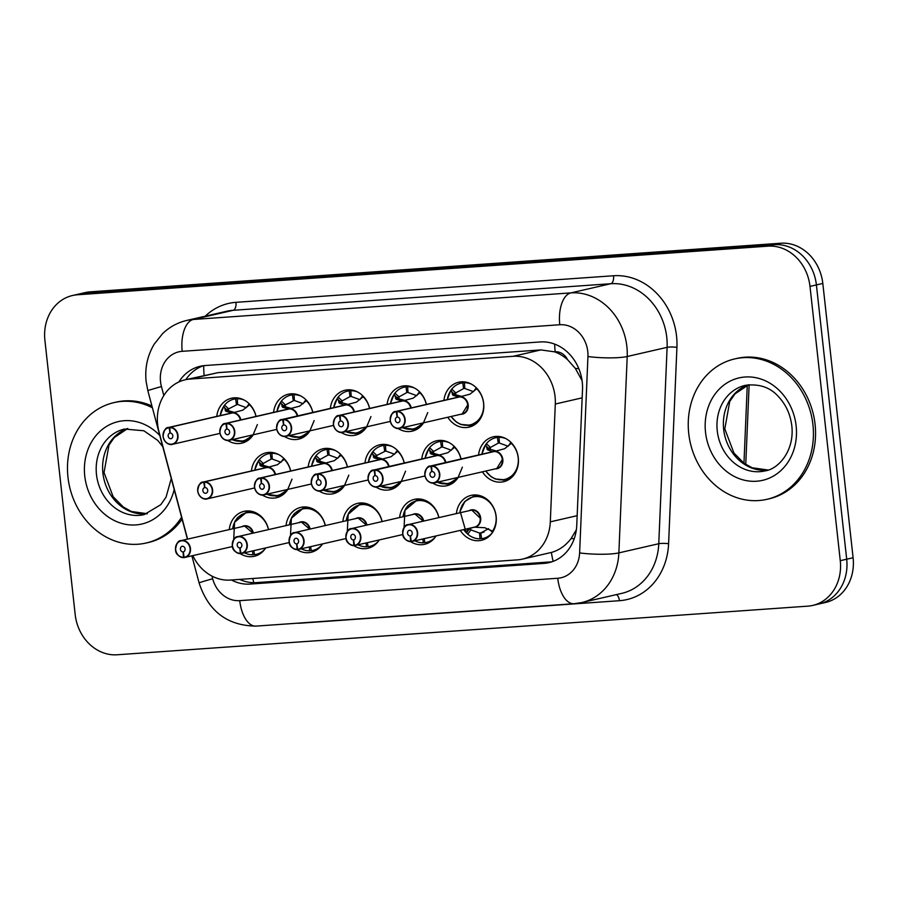 <?xml version="1.0" encoding="UTF-8"?>
<svg xmlns="http://www.w3.org/2000/svg" width="898" height="898" viewBox="0 0 898 898"><rect width="100%" height="100%" fill="white"/><g stroke="black" fill="none" stroke-linecap="round" stroke-linejoin="round"><path stroke-width="1.35" d="M436.046 535.96A23.045 19.857 77.1 0 1 424.664 544.3A23.045 19.857 77.1 0 1 410.577 541.629M379.259 539.956A23.045 19.857 77.1 0 1 367.877 548.296A23.045 19.857 77.1 0 1 353.79 545.625M322.472 543.952A23.045 19.857 77.1 0 1 311.09 552.292A23.045 19.857 77.1 0 1 297.002 549.621M265.685 547.948A23.045 19.857 77.1 0 1 254.302 556.289A23.045 19.857 77.1 0 1 240.215 553.617M456.409 513.544A23.045 19.857 77.1 0 1 471.124 495.37A23.045 19.857 77.1 0 1 496.156 516.44A23.045 19.857 77.1 0 1 481.451 540.304A23.045 19.857 77.1 0 1 460.281 530.381M458.193 477.388A23.045 19.857 77.1 0 1 446.811 485.728A23.045 19.857 77.1 0 1 432.724 483.057M401.406 481.384A23.045 19.857 77.1 0 1 390.024 489.724A23.045 19.857 77.1 0 1 375.936 487.053M344.619 485.38A23.045 19.857 77.1 0 1 333.237 493.72A23.045 19.857 77.1 0 1 319.149 491.049M287.831 489.376A23.045 19.857 77.1 0 1 276.449 497.728A23.045 19.857 77.1 0 1 262.362 495.045M478.555 454.972A23.045 19.857 77.1 0 1 493.271 436.81A23.045 19.857 77.1 0 1 518.303 457.868A23.045 19.857 77.1 0 1 503.598 481.732A23.045 19.857 77.1 0 1 482.428 471.82M423.553 422.812A23.045 19.857 77.1 0 1 412.171 431.152A23.045 19.857 77.1 0 1 398.083 428.481M366.766 426.808A23.045 19.857 77.1 0 1 355.384 435.16A23.045 19.857 77.1 0 1 341.296 432.477M309.978 430.816A23.045 19.857 77.1 0 1 298.596 439.156A23.045 19.857 77.1 0 1 284.509 436.484M253.191 434.812A23.045 19.857 77.1 0 1 241.82 443.152A23.045 19.857 77.1 0 1 227.722 440.48M443.915 400.396A23.045 19.857 77.1 0 1 458.631 382.234A23.045 19.857 77.1 0 1 483.663 403.292A23.045 19.857 77.1 0 1 468.958 427.156A23.045 19.857 77.1 0 1 447.788 417.244M192.834 555.638A43.216 37.233 -102.9 0 0 230.371 580.063L517.517 559.858A43.216 37.233 -102.9 0 0 522.468 559.117A43.216 37.233 -102.9 0 0 550.306 521.85L555.301 404.021A43.216 37.233 -102.9 0 0 555.054 396.546A43.216 37.233 -102.9 0 0 513.061 356.315L190.174 379.046A43.216 37.233 -102.9 0 0 185.224 379.775A43.216 37.233 -102.9 0 0 159.025 431.927L187.603 539.103M582.061 380.617L575.326 368.393L567.592 359.705A14.402 12.415 -102.9 0 0 555.189 351.791A43.216 21.732 -94 0 1 554.695 344.136M555.189 351.791L554.537 351.836A43.216 37.233 77.1 0 1 567.592 359.705M522.468 559.117L551.417 552.438C559.151 550.272 565.729 545.614 571.139 538.486L576.37 529.719M554.537 351.836L540.899 349.917L218.012 372.648L185.224 379.775M399.621 517.54A23.045 19.857 77.1 0 1 414.337 499.378A23.045 19.857 77.1 0 1 438.898 517.562M342.834 521.536A23.045 19.857 77.1 0 1 357.55 503.374A23.045 19.857 77.1 0 1 382.11 521.558M286.047 525.532A23.045 19.857 77.1 0 1 300.763 507.37A23.045 19.857 77.1 0 1 325.323 525.554M229.259 529.528A23.045 19.857 77.1 0 1 243.975 511.366A23.045 19.857 77.1 0 1 268.536 529.562M421.768 458.968A23.045 19.857 77.1 0 1 436.484 440.806A23.045 19.857 77.1 0 1 461.044 458.99M364.981 462.964A23.045 19.857 77.1 0 1 379.697 444.802A23.045 19.857 77.1 0 1 404.257 462.986M308.194 466.96A23.045 19.857 77.1 0 1 322.91 448.798A23.045 19.857 77.1 0 1 347.47 466.994M251.418 470.956A23.045 19.857 77.1 0 1 266.122 452.794A23.045 19.857 77.1 0 1 290.683 470.99M387.128 404.392A23.045 19.857 77.1 0 1 401.844 386.23A23.045 19.857 77.1 0 1 426.404 404.426M330.341 408.388A23.045 19.857 77.1 0 1 345.056 390.226A23.045 19.857 77.1 0 1 369.617 408.422M273.564 412.384A23.045 19.857 77.1 0 1 288.28 394.222A23.045 19.857 77.1 0 1 312.83 412.418M216.777 416.391A23.045 19.857 77.1 0 1 231.493 398.218A23.045 19.857 77.1 0 1 256.042 416.414M72.48 295.521L78.889 294.05A43.216 37.233 77.1 0 1 83.84 293.309L774.413 244.694A43.216 37.233 77.1 0 1 816.405 284.924L846.691 559.207A43.216 37.233 77.1 0 1 819.111 603.95A43.216 37.233 77.1 0 0 846.691 559.207L816.405 284.924A43.216 37.233 77.1 0 0 774.413 244.694L83.84 293.309A43.216 37.233 77.1 0 0 78.889 294.05L85.31 292.568A43.216 37.233 77.1 0 1 90.26 291.839L780.822 243.223A43.216 37.233 77.1 0 1 822.815 283.454L853.1 557.737A43.216 37.233 77.1 0 1 825.52 602.479L812.69 605.432A43.216 37.233 77.1 0 1 807.74 606.161L117.178 654.777A43.216 37.233 77.1 0 1 75.185 614.546L44.9 340.263A43.216 37.233 77.1 0 1 72.48 295.521A43.216 37.233 77.1 0 1 77.43 294.78L768.003 246.164A43.216 37.233 77.1 0 1 809.996 286.406L840.27 560.689A43.216 37.233 77.1 0 1 812.69 605.432M231.415 579.996A43.216 37.233 -102.9 0 0 250.059 584.082L543.964 563.394A43.216 37.233 -102.9 0 0 548.914 562.653A43.216 37.233 -102.9 0 0 576.752 525.397L582.51 389.665A43.216 37.233 -102.9 0 0 582.263 382.178A43.216 37.233 -102.9 0 0 540.27 341.947L205.182 365.531A43.216 37.233 -102.9 0 0 200.232 366.272A43.216 37.233 -102.9 0 0 178.87 381.953M185.83 379.641A43.216 37.233 77.1 0 1 203.476 365.699M552.09 561.755A43.216 37.233 77.1 0 1 550.384 561.924L256.469 582.611A43.216 37.233 77.1 0 1 239.643 579.412M476.849 388.643L469.991 394.155L459.675 396.916M396.4 411.351L396.299 411.677A8.351 7.195 -102.9 0 0 390.327 420.432A8.351 7.195 -102.9 0 0 398.443 428.211A8.351 7.195 -102.9 0 0 404.729 419.422A8.351 7.195 -102.9 0 0 396.927 411.632L397.051 411.306A8.643 7.442 77.1 0 1 405.121 419.366A8.643 7.442 77.1 0 1 399.61 428.324A8.643 7.442 77.1 0 1 390.215 420.421A8.643 7.442 77.1 0 1 395.737 411.475A8.643 7.442 77.1 0 1 396.4 411.351L458.968 396.983L453.052 395.344L450.998 389.99L447.204 399.644M458.272 397.242L458.968 396.983A8.643 7.442 -102.9 0 0 458.294 397.096L395.737 411.475C392.942 411.239 391.09 414.225 390.181 420.432C392.258 429.143 398.779 428.997 399.61 428.324L462.167 413.944L467.678 404.987A8.643 7.442 77.1 0 1 462.167 413.944A8.643 7.442 -102.9 0 0 467.69 404.987A8.643 7.442 -102.9 0 0 459.608 396.927L397.051 411.306M396.927 411.632L397.32 417.065A2.885 2.481 77.1 0 1 398.173 422.734A2.885 2.481 77.1 0 1 397.107 417.076L397.32 417.031M470.384 425.349A21.608 18.622 -102.9 0 0 470.776 425.259A21.608 18.622 -102.9 0 0 479.588 419.927M471.36 384.097A21.608 18.622 -102.9 0 0 464.378 382.739L466.489 382.256M451.503 389.418A21.608 18.622 -102.9 0 1 461.089 383.143A21.608 18.622 -102.9 0 1 462.762 382.851L463.615 388.587L464.782 388.273M459.024 396.961L461.505 396.388L455.623 394.75A2.885 2.481 77.1 0 1 454.242 394.076L450.919 390.956M473.572 391.629A1.437 0.584 36.2 0 0 473.504 391.573A1.437 1.246 -102.9 0 1 473.448 391.64L464.805 388.497L464.378 382.739M479.611 419.894L470.765 425.259L468.296 425.63M463.615 388.587L455.78 392.886L455.656 394.75M462.762 382.851L465.905 382.133M447.316 399.61A21.069 18.151 77.1 0 1 450.818 390.619L451.761 389.126L455.701 392.83A1.437 1.246 -102.9 0 0 455.78 392.886M397.107 417.076L396.299 411.677M511.49 443.208L504.631 448.719L494.282 451.503M492.912 451.806L487.693 449.909L485.638 444.566L481.844 454.208M431.04 465.927L430.939 466.242A8.351 7.195 -102.9 0 0 424.956 475.008A8.351 7.195 -102.9 0 0 433.083 482.787A8.351 7.195 -102.9 0 0 439.369 473.998A8.351 7.195 -102.9 0 0 431.568 466.197L494.248 451.503A8.643 7.442 -102.9 0 1 502.319 459.563A8.643 7.442 77.1 0 1 496.807 468.509A8.643 7.442 -102.9 0 0 502.319 459.563L496.807 468.509L434.239 482.888A8.643 7.442 77.1 0 1 424.855 475.008A8.643 7.442 77.1 0 1 430.366 466.04A8.643 7.442 77.1 0 1 431.04 465.927L493.597 451.548A8.643 7.442 -102.9 0 0 492.935 451.66L430.366 466.04C427.583 465.804 425.731 468.79 424.821 475.008C426.898 483.719 433.42 483.573 434.239 482.888A8.643 7.442 77.1 0 0 439.762 473.942A8.643 7.442 77.1 0 0 431.691 465.882M431.747 471.652L431.96 471.607A2.885 2.481 77.1 0 1 432.814 477.309A2.885 2.481 77.1 0 1 431.747 471.652L430.939 466.242M505.024 479.925A21.608 18.622 -102.9 0 0 505.417 479.835A21.608 18.622 -102.9 0 0 514.228 474.492M506.001 438.673A21.608 18.622 -102.9 0 0 499.019 437.315L501.129 436.832M498.255 443.118L499.423 442.849M493.664 451.537L496.134 450.998M508.201 446.205A1.437 0.584 36.2 0 0 508.145 446.149A1.437 1.246 -102.9 0 1 508.088 446.216L499.434 443.073L499.019 437.315M514.251 474.47L505.406 479.835L502.936 480.206M498.244 443.163L490.42 447.462L490.297 449.326L496.145 450.964M498.244 443.118L497.391 437.427A21.608 18.622 -102.9 0 0 495.73 437.719A21.608 18.622 -102.9 0 0 486.144 443.994M497.391 437.427L500.545 436.697M481.957 454.186A21.069 18.151 77.1 0 1 485.459 445.184L486.402 443.702L490.342 447.395A1.437 1.246 -102.9 0 0 490.42 447.462M431.568 466.197L431.96 471.641M490.297 449.326L490.263 449.326A2.885 2.481 77.1 0 1 488.871 448.641L485.56 445.531M474.054 527.182L484.729 527.721L492.014 530.92L492.598 532.424L492.452 531.189A21.069 18.151 77 0 0 485.1 498.817A21.069 18.151 77 0 0 459.81 512.758M410.745 541.629A8.643 7.442 77.1 0 1 402.708 533.58A8.643 7.442 77.1 0 1 408.22 524.612A8.643 7.442 77.1 0 1 417.615 532.514A8.643 7.442 77.1 0 1 412.092 541.46A8.643 7.442 77.1 0 1 411.43 541.584L411.25 541.326A8.351 7.195 -102.9 0 0 417.222 532.559A8.351 7.195 -102.9 0 0 409.106 524.78A8.351 7.195 -102.9 0 0 402.809 533.58A8.351 7.195 -102.9 0 0 410.622 541.371L411.306 541.505M411.419 541.584L474.66 527.081A8.643 7.442 -102.9 0 0 480.172 518.135A8.643 7.442 -102.9 0 0 471.776 510.086A8.643 7.442 -102.9 0 0 470.788 510.232A8.643 7.442 77 0 1 471.776 510.086L408.22 524.612C405.469 524.331 403.617 527.317 402.674 533.58C402.63 537.756 405.324 540.439 410.768 541.629L410.779 541.629M410.622 541.371L410.229 535.938A2.885 2.481 77.1 0 1 409.376 530.258A2.885 2.481 77.1 0 1 410.442 535.915L410.88 535.814M483.854 497.245A21.608 18.622 -102.9 0 0 476.063 495.921A21.608 18.622 -102.9 0 0 473.583 496.291A21.608 18.622 -102.9 0 0 473.078 496.414M467.51 533.962A21.608 18.622 -102.9 0 0 479.97 538.811L481.564 538.452M481.205 532.896L482.72 532.548M480.172 518.135L471.776 510.086A8.643 7.442 77 0 1 480.172 518.135M479.97 538.811L479.566 533.086L484.078 532.054M474.088 527.182L470.406 528.316L470.9 529.91L479.554 533.053M466.242 532.716L460.113 511.254L464.895 501.488L473.583 496.291L476.063 495.921M492.082 533.064A21.608 18.622 -102.9 0 1 483.27 538.407A21.608 18.622 -102.9 0 1 481.597 538.699L480.744 532.963L488.579 528.664M470.9 529.91A1.437 1.246 -102.9 0 0 470.844 529.977L467.768 534.175L466.567 532.716L467.802 528.911L471.169 527.889M463.57 529.629L466.533 533.008A21.069 18.151 77 0 1 463.694 529.607M410.442 535.915L411.25 541.326M410.229 535.938L411.082 535.736M466.567 532.716L469.16 529.18A2.885 2.481 77.1 0 1 470.372 528.316L467.802 528.911M688.732 433.487A72.031 62.063 77.1 0 1 734.699 358.919A72.031 62.063 77.1 0 1 812.937 424.743A72.031 62.063 77.1 0 1 766.971 499.31A72.031 62.063 77.1 0 1 688.732 433.487M734.699 358.919L736.831 358.425A72.031 62.063 77.1 0 1 815.07 424.249A72.031 62.063 77.1 0 1 769.103 498.828L766.971 499.31M181.576 517.226A72.031 62.063 77.1 0 1 146.206 543.009A72.031 62.063 77.1 0 1 67.967 477.186A72.031 62.063 77.1 0 1 113.934 402.618A72.031 62.063 77.1 0 1 152.402 407.771M113.934 402.618L116.067 402.124A72.031 62.063 77.1 0 1 151.93 406.019M182.092 519.167A72.031 62.063 77.1 0 1 148.338 542.527L146.206 543.009M420.062 392.639L413.203 398.151L402.888 400.912M339.612 415.347L339.511 415.673A8.351 7.195 -102.9 0 0 333.54 424.428A8.351 7.195 -102.9 0 0 341.655 432.207A8.351 7.195 -102.9 0 0 347.941 423.418A8.351 7.195 -102.9 0 0 340.14 415.628L340.263 415.303A8.643 7.442 77.1 0 1 348.334 423.373A8.643 7.442 77.1 0 1 342.823 432.32A8.643 7.442 77.1 0 1 333.439 424.44A8.643 7.442 77.1 0 1 338.95 415.471A8.643 7.442 77.1 0 1 339.612 415.347L402.181 400.979L396.276 399.341L394.211 393.998L390.417 403.64M410.745 408.018A8.643 7.442 -102.9 0 0 402.832 400.923L340.263 415.303M340.32 421.083L340.533 421.027A2.885 2.481 77.1 0 1 341.386 426.73A2.885 2.481 77.1 0 1 340.32 421.083L339.511 415.673M413.596 429.345A21.608 18.622 -102.9 0 0 413.989 429.266A21.608 18.622 -102.9 0 0 422.812 423.923M414.573 388.093A21.608 18.622 -102.9 0 0 407.602 386.735L409.713 386.252M406.828 392.561L407.995 392.269M402.237 400.957L404.717 400.385L398.847 398.746A2.885 2.481 77.1 0 1 397.455 398.072L394.132 394.952M416.784 395.625A1.437 0.584 36.2 0 0 416.728 395.569A1.437 1.246 -102.9 0 1 416.672 395.636L408.018 392.505L407.602 386.735M427.74 412.586L423.194 423.463L413.989 429.255L411.509 429.626M406.828 392.583L398.993 396.882L398.869 398.746M406.816 392.549L405.975 386.847A21.608 18.622 -102.9 0 0 404.302 387.139A21.608 18.622 -102.9 0 0 394.716 393.414M405.975 386.847L409.118 386.129M390.54 403.606A21.069 18.151 77.1 0 1 394.031 394.615L394.974 393.122L398.925 396.826A1.437 1.246 -102.9 0 0 398.993 396.882M340.14 415.628L340.533 421.061M401.485 401.238L402.181 400.979A8.643 7.442 -102.9 0 0 401.507 401.092L338.95 415.471C336.155 415.235 334.303 418.221 333.394 424.428C335.47 433.139 341.992 432.993 342.823 432.32L390.338 421.398M363.286 396.635L356.416 402.147L346.067 404.919A8.643 7.442 -102.9 0 1 353.958 412.014M344.697 405.234L339.489 403.337L337.435 397.994L333.629 407.636M276.64 428.413A8.643 7.442 77.1 0 1 282.163 419.467A8.643 7.442 77.1 0 1 282.825 419.355L282.724 419.669A8.351 7.195 -102.9 0 0 276.752 428.436A8.351 7.195 -102.9 0 0 284.868 436.204A8.351 7.195 -102.9 0 0 291.154 427.414A8.351 7.195 -102.9 0 0 283.353 419.624L346.044 404.919M283.532 425.08L283.746 425.023A2.885 2.481 77.1 0 1 284.599 430.726A2.885 2.481 77.1 0 1 283.532 425.08L282.724 419.669M356.809 433.341A21.608 18.622 -102.9 0 0 357.202 433.263A21.608 18.622 -102.9 0 0 366.025 427.919M357.786 392.089A21.608 18.622 -102.9 0 0 350.815 390.731L352.925 390.248M337.929 397.421A21.608 18.622 -102.9 0 1 347.526 391.135A21.608 18.622 -102.9 0 1 349.187 390.843L350.029 396.546L351.208 396.276M345.449 404.953L347.93 404.414M359.997 399.621A1.437 0.584 36.2 0 0 359.941 399.565A1.437 1.246 -102.9 0 1 359.885 399.644L351.23 396.501L350.815 390.731M370.953 416.582L366.406 427.459L357.202 433.251L354.732 433.633M350.04 396.557L342.205 400.878L342.082 402.742L347.93 404.381M349.187 390.843L352.342 390.125M333.753 407.613A21.069 18.151 77.1 0 1 337.244 398.611L338.187 397.118L342.138 400.822A1.437 1.246 -102.9 0 0 342.205 400.878M345.393 404.976L345.393 404.964A8.643 7.442 -102.9 0 0 344.72 405.088L282.163 419.467C279.368 419.231 277.516 422.217 276.606 428.425C278.694 437.135 285.216 436.989 286.035 436.316A8.643 7.442 77.1 0 1 276.651 428.436M282.825 419.355L345.393 404.964M283.353 419.624L283.746 425.057M339.489 403.337L342.059 402.742A2.885 2.481 77.1 0 1 340.668 402.068L337.345 398.948M306.499 400.631L299.629 406.143L289.291 408.916A8.643 7.442 -102.9 0 1 297.171 416.021M226.038 423.351L225.937 423.665A8.351 7.195 -102.9 0 0 219.965 432.432A8.351 7.195 -102.9 0 0 228.081 440.211A8.351 7.195 -102.9 0 0 234.378 431.41A8.351 7.195 -102.9 0 0 226.565 423.62L226.689 423.306A8.643 7.442 77.1 0 1 234.76 431.366A8.643 7.442 77.1 0 1 229.248 440.312A8.643 7.442 77.1 0 1 219.864 432.409A8.643 7.442 77.1 0 1 225.376 423.463A8.643 7.442 77.1 0 1 226.038 423.351L288.606 408.972L282.702 407.333L280.647 401.99L276.853 411.632M226.689 423.306L289.257 408.927M226.565 423.62L226.958 429.064A2.885 2.481 77.1 0 1 227.811 434.733A2.885 2.481 77.1 0 1 226.745 429.076L226.958 429.019M300.022 437.337A21.608 18.622 -102.9 0 0 300.415 437.259A21.608 18.622 -102.9 0 0 309.238 431.916M300.998 396.097A21.608 18.622 -102.9 0 0 294.028 394.727L296.138 394.244M276.966 411.61A21.069 18.151 77.1 0 1 280.457 402.607L281.4 401.114L285.351 404.818A1.437 1.246 -102.9 0 0 285.418 404.886L294.421 400.272M288.662 408.949L291.143 408.41M303.21 403.617A1.437 0.584 36.2 0 0 303.154 403.561A1.437 1.246 -102.9 0 1 303.097 403.64L294.443 400.497L294.028 394.727M314.165 420.578L309.619 431.455L300.415 437.247L297.945 437.629M293.242 400.542L292.4 394.851A21.608 18.622 -102.9 0 0 290.739 395.142A21.608 18.622 -102.9 0 0 281.141 401.417M292.4 394.851L295.554 394.121M285.418 404.886L285.295 406.749L291.154 408.388M226.745 429.076L225.937 423.665M287.91 409.23L288.606 408.972A8.643 7.442 -102.9 0 0 287.944 409.084L225.376 423.463C222.581 423.227 220.728 426.213 219.819 432.432C221.907 441.131 228.429 440.985 229.248 440.312L276.764 429.39M282.702 407.333L285.272 406.738A2.885 2.481 77.1 0 1 283.88 406.064L280.558 402.955M249.711 404.628L242.842 410.139L232.526 412.9M169.251 427.347L169.161 427.661A8.351 7.195 -102.9 0 0 163.178 436.428A8.351 7.195 -102.9 0 0 171.293 444.207A8.351 7.195 -102.9 0 0 177.591 435.407A8.351 7.195 -102.9 0 0 169.789 427.616L169.902 427.302A8.643 7.442 77.1 0 1 177.984 435.362A8.643 7.442 77.1 0 1 172.461 444.308A8.643 7.442 77.1 0 1 163.077 436.428A8.643 7.442 77.1 0 1 168.588 427.459A8.643 7.442 77.1 0 1 169.251 427.347L231.875 412.957L225.914 411.329L223.86 405.986L220.066 415.628M240.383 420.017A8.643 7.442 -102.9 0 0 232.47 412.923L169.902 427.302M169.789 427.616L170.182 433.061A2.885 2.481 77.1 0 1 171.024 438.729A2.885 2.481 77.1 0 1 169.958 433.072L170.171 433.027M243.235 441.345A21.608 18.622 -102.9 0 0 243.627 441.255A21.608 18.622 -102.9 0 0 252.45 435.912M244.211 400.093A21.608 18.622 -102.9 0 0 237.24 398.734L239.351 398.241M220.178 415.606A21.069 18.151 77.1 0 1 223.669 406.603L224.612 405.11L228.563 408.815A1.437 1.246 -102.9 0 0 228.631 408.882L237.644 404.268M231.123 413.226L231.819 412.968A8.643 7.442 77.1 0 1 231.83 412.968L234.367 412.384L228.485 410.745A2.885 2.481 77.1 0 1 227.093 410.06L223.77 406.951M246.422 407.625A1.437 0.584 36.2 0 0 246.366 407.557A1.437 1.246 -102.9 0 1 246.31 407.636L237.656 404.493L237.24 398.734M257.378 424.586L252.832 435.451L243.627 441.255L241.158 441.625M236.466 404.538L235.613 398.847A21.608 18.622 -102.9 0 0 233.951 399.139A21.608 18.622 -102.9 0 0 224.354 405.413M235.613 398.847L238.767 398.117M228.631 408.882L228.507 410.745L225.914 411.329M169.958 433.072L169.161 427.661M231.819 412.968A8.643 7.442 -102.9 0 0 231.156 413.08L168.588 427.459C165.793 427.224 163.941 430.209 163.032 436.428C165.12 445.127 171.641 444.981 172.461 444.308L219.976 433.386M423.227 521.166L414.988 514.083A8.643 7.442 77 0 1 423.239 521.166A8.643 7.442 -102.9 0 0 414.988 514.083A8.643 7.442 -102.9 0 0 414 514.228L351.444 528.608C348.682 528.327 346.83 531.313 345.887 537.576C345.842 541.752 348.536 544.435 353.98 545.625L353.992 545.625A8.643 7.442 77.1 0 1 345.921 537.576A8.643 7.442 77.1 0 1 351.444 528.608A8.643 7.442 77.1 0 1 360.828 536.51A8.643 7.442 77.1 0 1 355.316 545.456A8.643 7.442 77.1 0 1 354.643 545.58L354.463 545.322A8.351 7.195 -102.9 0 0 360.435 536.566A8.351 7.195 -102.9 0 0 352.319 528.787A8.351 7.195 -102.9 0 0 346.033 537.576A8.351 7.195 -102.9 0 0 353.834 545.367L354.519 545.501M353.834 545.367L353.442 539.934A2.885 2.481 77.1 0 1 352.588 534.265A2.885 2.481 77.1 0 1 353.655 539.911L354.093 539.81M427.066 501.241A21.608 18.622 -102.9 0 0 419.276 499.917A21.608 18.622 -102.9 0 0 416.795 500.287A21.608 18.622 -102.9 0 0 416.29 500.411M414.876 540.821A21.608 18.622 -102.9 0 0 423.194 542.807L424.776 542.448M414.988 514.083L414 514.228A8.643 7.442 77 0 1 414.988 514.083M404.066 527.553L404.953 510.289L416.795 500.287L419.276 499.917M423.194 542.807L422.913 538.98M424.215 538.677L424.81 542.695A21.608 18.622 -102.9 0 0 426.483 542.403A21.608 18.622 -102.9 0 0 435.294 537.06M353.655 539.911L354.463 545.322M353.442 539.934L354.295 539.732M366.451 525.162L358.201 518.079A8.643 7.442 77 0 1 366.451 525.162A8.643 7.442 -102.9 0 0 358.201 518.079A8.643 7.442 -102.9 0 0 357.213 518.225L294.656 532.604C291.895 532.323 290.043 535.32 289.1 541.573C289.055 545.748 291.76 548.431 297.193 549.621L297.204 549.621A8.643 7.442 77.1 0 1 289.134 541.573A8.643 7.442 77.1 0 1 294.656 532.604A8.643 7.442 77.1 0 1 304.04 540.506A8.643 7.442 77.1 0 1 298.529 549.453A8.643 7.442 77.1 0 1 297.855 549.576L297.676 549.318A8.351 7.195 -102.9 0 0 303.647 540.562A8.351 7.195 -102.9 0 0 295.532 532.783A8.351 7.195 -102.9 0 0 289.246 541.573A8.351 7.195 -102.9 0 0 297.047 549.363L297.732 549.497M297.047 549.363L296.654 543.93A2.885 2.481 77.1 0 1 295.801 538.261A2.885 2.481 77.1 0 1 296.868 543.907L297.305 543.806M370.279 505.237A21.608 18.622 -102.9 0 0 362.489 503.913A21.608 18.622 -102.9 0 0 360.008 504.283A21.608 18.622 -102.9 0 0 359.514 504.407M358.089 544.817A21.608 18.622 -102.9 0 0 366.406 546.803L367.989 546.444M358.201 518.079L357.213 518.225A8.643 7.442 77 0 1 358.201 518.079M347.279 531.549L348.166 514.285L360.008 504.283L362.489 503.913M366.406 546.803L366.126 542.976M367.428 542.673L368.034 546.691A21.608 18.622 -102.9 0 0 369.695 546.399A21.608 18.622 -102.9 0 0 378.507 541.067M296.868 543.907L297.676 549.318M296.654 543.93L297.507 543.728M232.346 545.557A8.643 7.442 77.1 0 1 237.869 536.611A8.643 7.442 77.1 0 1 247.253 544.502A8.643 7.442 77.1 0 1 241.742 553.46A8.643 7.442 77.1 0 1 241.068 553.572L240.888 553.314A8.351 7.195 -102.9 0 0 246.86 544.558A8.351 7.195 -102.9 0 0 238.745 536.779A8.351 7.195 -102.9 0 0 232.459 545.569A8.351 7.195 -102.9 0 0 240.26 553.359L240.945 553.494M309.664 529.158L301.425 522.075A8.643 7.442 77 0 1 309.664 529.158A8.643 7.442 -102.9 0 0 301.425 522.075A8.643 7.442 -102.9 0 0 300.426 522.232A8.643 7.442 77 0 1 301.425 522.075L237.869 536.611C235.119 536.331 233.267 539.316 232.313 545.569C232.268 549.756 234.973 552.438 240.406 553.617A8.643 7.442 77.1 0 1 232.358 545.58M240.26 553.359L239.867 547.926A2.885 2.481 77.1 0 1 239.014 542.257A2.885 2.481 77.1 0 1 240.08 547.915L240.518 547.814M313.492 509.233A21.608 18.622 -102.9 0 0 305.702 507.909A21.608 18.622 -102.9 0 0 303.221 508.279A21.608 18.622 -102.9 0 0 302.727 508.403M301.301 548.824A21.608 18.622 -102.9 0 0 309.619 550.811L311.202 550.44M290.492 535.545L291.379 518.281L303.232 508.29L305.702 507.909M309.619 550.811L309.339 546.972M310.641 546.669L311.247 550.687A21.608 18.622 -102.9 0 0 312.908 550.395A21.608 18.622 -102.9 0 0 321.731 545.064M240.08 547.915L240.888 553.314M239.867 547.926L240.72 547.724M183.607 557.613A8.643 7.442 77.1 0 1 175.57 549.576A8.643 7.442 77.1 0 1 181.082 540.607A8.643 7.442 77.1 0 1 190.466 548.498A8.643 7.442 77.1 0 1 184.954 557.456A8.643 7.442 77.1 0 1 184.292 557.568L184.101 557.321A8.351 7.195 -102.9 0 0 190.073 548.555A8.351 7.195 -102.9 0 0 181.957 540.776A8.351 7.195 -102.9 0 0 175.671 549.565A8.351 7.195 -102.9 0 0 183.473 557.366L184.169 557.49M252.877 533.154L244.638 526.071A8.643 7.442 77 0 1 252.877 533.154A8.643 7.442 -102.9 0 0 244.638 526.071A8.643 7.442 -102.9 0 0 243.65 526.228A8.643 7.442 77 0 1 244.638 526.071L181.082 540.607C178.332 540.327 176.479 543.312 175.525 549.565C175.48 553.752 178.186 556.434 183.619 557.613L183.641 557.613M183.473 557.366L183.08 551.922A2.885 2.481 77.1 0 1 182.227 546.253A2.885 2.481 77.1 0 1 183.293 551.911L183.742 551.81M256.705 513.229A21.608 18.622 -102.9 0 0 248.914 511.905A21.608 18.622 -102.9 0 0 246.445 512.275A21.608 18.622 -102.9 0 0 245.94 512.399M244.514 552.82A21.608 18.622 -102.9 0 0 252.832 554.807L254.415 554.436M233.704 539.541L234.591 522.288L246.445 512.287L248.914 511.905M252.832 554.807L252.551 550.968M253.865 550.665L254.46 554.683A21.608 18.622 -102.9 0 0 256.121 554.392A21.608 18.622 -102.9 0 0 264.944 549.06M183.293 551.911L184.101 557.321M183.08 551.922L183.933 551.731M454.702 447.215L447.844 452.715L437.494 455.499M368.068 478.993A8.643 7.442 77.1 0 1 373.59 470.047A8.643 7.442 77.1 0 1 374.253 469.923L436.821 455.555L430.905 453.917L428.851 448.562L425.057 458.216M374.253 469.923L374.152 470.238A8.351 7.195 -102.9 0 0 368.18 479.004A8.351 7.195 -102.9 0 0 376.296 486.783A8.351 7.195 -102.9 0 0 382.582 477.994A8.351 7.195 -102.9 0 0 374.78 470.193L437.461 455.499A8.643 7.442 -102.9 0 1 445.386 462.593M374.78 470.193L375.173 475.637A2.885 2.481 77.1 0 1 376.026 481.306A2.885 2.481 77.1 0 1 374.96 475.648L375.173 475.603M448.237 483.921A21.608 18.622 -102.9 0 0 448.63 483.831A21.608 18.622 -102.9 0 0 457.441 478.499M449.213 442.669A21.608 18.622 -102.9 0 0 442.231 441.311L444.342 440.828M429.356 447.99A21.608 18.622 -102.9 0 1 438.942 441.715A21.608 18.622 -102.9 0 1 440.615 441.423L441.457 447.114L442.635 446.845M436.877 455.533L439.346 454.994M451.425 450.201A1.437 0.584 36.2 0 0 451.357 450.145A1.437 1.246 -102.9 0 1 451.301 450.212L442.647 447.069L442.231 441.311M462.369 467.162L457.834 478.039L448.618 483.831L446.149 484.202M441.468 447.137L433.633 451.458L433.51 453.322L439.358 454.96M440.615 441.423L443.758 440.705M425.169 458.182A21.069 18.151 77.1 0 1 428.672 449.191L429.614 447.698L433.554 451.391A1.437 1.246 -102.9 0 0 433.633 451.458M374.96 475.648L374.152 470.238M436.125 455.802L436.821 455.555A8.643 7.442 -102.9 0 0 436.147 455.656L373.59 470.047C370.795 469.8 368.943 472.797 368.034 479.004C370.111 487.715 376.632 487.569 377.463 486.884A8.643 7.442 77.1 0 1 368.068 479.004M433.51 453.322L433.476 453.322A2.885 2.481 77.1 0 1 432.095 452.637L428.773 449.528M397.915 451.211L391.057 456.712L380.707 459.495A8.643 7.442 -102.9 0 1 388.598 466.59M317.465 473.92L317.364 474.245A8.351 7.195 -102.9 0 0 311.393 483.001A8.351 7.195 -102.9 0 0 319.508 490.779A8.351 7.195 -102.9 0 0 325.794 481.99A8.351 7.195 -102.9 0 0 317.993 474.2L318.116 473.875A8.643 7.442 77.1 0 1 326.187 481.934A8.643 7.442 77.1 0 1 320.676 490.892A8.643 7.442 77.1 0 1 311.28 482.989A8.643 7.442 77.1 0 1 316.803 474.043A8.643 7.442 77.1 0 1 317.465 473.92L380.034 459.551L374.129 457.913L372.064 452.558L368.27 462.212M318.116 473.875L380.685 459.495M317.993 474.2L318.386 479.633A2.885 2.481 77.1 0 1 319.239 485.302A2.885 2.481 77.1 0 1 318.173 479.644L318.386 479.599M391.449 487.917A21.608 18.622 -102.9 0 0 391.842 487.827A21.608 18.622 -102.9 0 0 400.654 482.495M392.426 446.665A21.608 18.622 -102.9 0 0 385.444 445.307L387.566 444.824M368.393 462.178A21.069 18.151 77.1 0 1 371.884 453.187L372.827 451.694L376.778 455.398A1.437 1.246 -102.9 0 0 376.846 455.454L385.848 450.841M380.09 459.529L382.559 458.99M394.637 454.197A1.437 0.584 36.2 0 0 394.581 454.141A1.437 1.246 -102.9 0 1 394.514 454.208L385.871 451.065L385.444 445.307M405.593 471.158L401.047 482.035L391.831 487.827L389.362 488.198M384.67 451.11L383.828 445.419A21.608 18.622 -102.9 0 0 382.155 445.711A21.608 18.622 -102.9 0 0 372.569 451.986M383.828 445.419L386.971 444.701M376.846 455.454L376.722 457.318L382.57 458.957M318.173 479.644L317.364 474.245M379.338 459.81L380.034 459.551A8.643 7.442 -102.9 0 0 379.36 459.664L316.803 474.043C314.008 473.807 312.156 476.793 311.247 483.001C313.323 491.711 319.845 491.565 320.676 490.892L368.191 479.97M374.129 457.913L376.7 457.318A2.885 2.481 77.1 0 1 375.308 456.644L371.985 453.524M341.139 455.207L334.269 460.719L323.92 463.491A8.643 7.442 -102.9 0 1 331.811 470.586M260.678 477.916L260.577 478.241A8.351 7.195 -102.9 0 0 254.605 486.997A8.351 7.195 -102.9 0 0 262.721 494.776A8.351 7.195 -102.9 0 0 269.007 485.986A8.351 7.195 -102.9 0 0 261.206 478.196L261.329 477.871A8.643 7.442 77.1 0 1 269.4 485.941A8.643 7.442 77.1 0 1 263.889 494.888A8.643 7.442 77.1 0 1 254.493 486.985A8.643 7.442 77.1 0 1 260.016 478.039A8.643 7.442 77.1 0 1 260.678 477.916L323.246 463.548L317.342 461.909L315.288 456.566L311.483 466.208M261.329 477.871L323.897 463.491M261.206 478.196L261.599 483.629A2.885 2.481 77.1 0 1 262.452 489.298A2.885 2.481 77.1 0 1 261.385 483.652L261.599 483.595M334.662 491.913A21.608 18.622 -102.9 0 0 335.055 491.835A21.608 18.622 -102.9 0 0 343.878 486.491M335.639 450.661A21.608 18.622 -102.9 0 0 328.668 449.303L330.778 448.82M315.782 455.982A21.608 18.622 -102.9 0 1 325.379 449.707A21.608 18.622 -102.9 0 1 327.04 449.415L327.893 455.151L329.061 454.837M323.302 463.525L325.783 462.953L319.913 461.314A2.885 2.481 77.1 0 1 318.521 460.64L315.198 457.52M337.85 458.193A1.437 0.584 36.2 0 0 337.794 458.137A1.437 1.246 -102.9 0 1 337.738 458.204L329.083 455.073L328.668 449.303M348.806 475.154L344.26 486.031L335.055 491.823L332.586 492.194M327.893 455.151L320.058 459.45L319.935 461.314L317.342 461.909M327.04 449.415L330.195 448.697M311.606 466.174A21.069 18.151 77.1 0 1 315.097 457.183L316.04 455.69L319.991 459.394A1.437 1.246 -102.9 0 0 320.058 459.45M261.385 483.652L260.577 478.241M322.55 463.806L323.246 463.548A8.643 7.442 -102.9 0 0 322.573 463.66L260.016 478.039C257.221 477.803 255.369 480.789 254.46 486.997C256.536 495.707 263.069 495.561 263.889 494.888L311.404 483.966M284.352 459.204L277.482 464.715L267.166 467.476M203.891 481.923L203.79 482.237A8.351 7.195 -102.9 0 0 197.818 490.993A8.351 7.195 -102.9 0 0 205.934 498.772A8.351 7.195 -102.9 0 0 212.231 489.982A8.351 7.195 -102.9 0 0 204.418 482.192L204.542 481.867A8.643 7.442 77.1 0 1 212.613 489.938A8.643 7.442 77.1 0 1 207.101 498.884A8.643 7.442 77.1 0 1 197.717 491.004A8.643 7.442 77.1 0 1 203.229 482.035A8.643 7.442 77.1 0 1 203.891 481.923L266.459 467.544L260.555 465.905L258.501 460.562L254.695 470.204M275.024 474.582A8.643 7.442 -102.9 0 0 267.11 467.488L204.542 481.867M204.598 487.648L204.811 487.592A2.885 2.481 77.1 0 1 205.664 493.294A2.885 2.481 77.1 0 1 204.598 487.648L203.79 482.237M277.875 495.909A21.608 18.622 -102.9 0 0 278.268 495.831A21.608 18.622 -102.9 0 0 287.091 490.488M278.851 454.657A21.608 18.622 -102.9 0 0 271.881 453.299L273.991 452.817M258.994 459.989A21.608 18.622 -102.9 0 1 268.592 453.703A21.608 18.622 -102.9 0 1 270.253 453.411L271.106 459.147L272.274 458.844M266.515 467.521L269.007 466.949L263.125 465.31A2.885 2.481 77.1 0 1 261.733 464.636L258.411 461.516M281.063 462.189A1.437 0.584 36.2 0 0 281.007 462.133A1.437 1.246 -102.9 0 1 280.951 462.212L272.296 459.069L271.881 453.299M292.018 479.15L287.472 490.027L278.268 495.819L275.798 496.201M271.106 459.147L263.271 463.447L263.148 465.31M270.253 453.411L273.407 452.693M254.819 470.182A21.069 18.151 77.1 0 1 258.31 461.179L259.253 459.686L263.204 463.39A1.437 1.246 -102.9 0 0 263.271 463.447M204.418 482.192L204.811 487.625M265.763 467.802L266.459 467.544A8.643 7.442 -102.9 0 0 265.797 467.656L203.229 482.035C200.434 481.799 198.581 484.785 197.672 490.993C199.76 499.703 206.282 499.557 207.101 498.884L254.617 487.962M582.162 397.848L555.301 404.021M553.157 561.373A43.216 21.732 -94 0 1 551.417 552.438M571.139 538.486A43.216 6.668 2.4 0 0 574.226 538.733M253.786 582.69A43.216 21.732 -94 0 1 252.821 578.492M575.326 368.393A43.216 6.668 2.4 0 0 578.828 368.719M204.138 375.431A43.216 21.732 -94 0 1 203.734 365.666M540.899 349.917L513.061 356.315M577.167 515.677L550.306 521.85M218.012 372.648L190.174 379.046M743.959 463.233L747.271 385.242M90.26 291.839L77.43 294.78M780.822 243.223L768.003 246.164M822.815 283.454L809.996 286.406M853.1 557.737L840.27 560.689M211.962 576.101L212.669 578.761A28.815 24.83 -102.9 0 0 239.744 600.65L557.748 578.256A28.815 24.83 -102.9 0 0 579.614 552.932L587.943 356.551A28.815 24.83 -102.9 0 0 587.775 351.556A28.815 24.83 -102.9 0 0 559.78 324.739L182.204 351.32A28.815 24.83 -102.9 0 0 160.518 381.639A28.815 24.83 -102.9 0 0 161.438 386.567L163.829 395.524M182.204 351.32A28.815 14.491 86 0 1 193.294 319.475L570.881 292.894A57.618 49.648 77.1 0 1 626.871 346.538A57.618 49.648 77.1 0 1 627.208 356.506L667.113 347.335A57.618 49.648 -102.9 0 0 666.765 337.367A57.618 49.648 -102.9 0 0 610.775 283.723L233.199 310.293A57.618 49.648 -102.9 0 0 226.599 311.28L186.694 320.451A57.618 49.648 77.1 0 1 193.294 319.475L233.199 310.293A7.206 3.626 -94 0 0 235.972 302.334L613.559 275.753A7.206 3.626 -94 0 1 610.775 283.723L570.881 292.894A28.815 14.491 86 0 0 559.78 324.739M186.694 320.451C177.4 322.651 169.295 327.108 162.403 333.832L154.187 344.192C147.418 355.597 144.724 368.045 146.127 381.527L147.856 390.72A28.815 0.584 -14.9 0 1 161.438 386.567M613.559 275.753A64.824 55.856 77.1 0 1 676.542 336.11A64.824 55.856 77.1 0 1 676.924 347.335L668.595 543.717A64.824 55.856 77.1 0 1 619.418 600.706L301.402 623.1A64.824 55.856 77.1 0 1 297.249 623.212M205.227 316.197A64.824 55.856 77.1 0 1 235.972 302.334M587.943 356.551A28.815 4.445 2.4 0 0 627.208 356.506L618.868 552.887L658.773 543.717L667.113 347.335A7.206 1.111 -177.6 0 1 676.924 347.335M579.614 552.932A28.815 4.445 2.4 0 0 618.868 552.887A57.618 49.648 77.1 0 1 581.758 602.569L621.663 593.398A57.618 49.648 -102.9 0 0 658.773 543.717A7.206 1.111 -177.6 0 1 668.595 543.717M616.455 594.599A7.206 3.626 -94 0 1 619.418 600.706M191.88 555.862L199.087 582.903A28.815 0.584 -14.9 0 1 212.669 578.761M239.744 600.65A28.815 14.491 86 0 0 256.02 626.108L574.024 603.725L581.758 602.569M557.748 578.256A28.815 14.491 86 0 0 574.024 603.725M550.384 561.924L543.964 563.394M256.469 582.611L250.059 584.082M460.696 396.635A8.901 7.678 77.1 0 1 468.251 406.064A8.901 7.678 77.1 0 1 460.629 414.292M456.79 397.432A8.901 7.678 77.1 0 1 458.407 396.804M473.504 391.573L476.299 387.768M476.737 388.789A21.069 18.151 77.1 0 1 478.421 419.972A21.069 18.151 77.1 0 1 451.178 416.459M453.052 395.344L455.623 394.75M452.311 394.514L455.701 392.83M495.337 451.211A8.901 7.678 77.1 0 1 502.891 460.64A8.901 7.678 77.1 0 1 495.269 468.868M491.431 452.008A8.901 7.678 77.1 0 1 493.047 451.368M508.145 446.149L510.94 442.344M511.366 443.365A21.069 18.151 77.1 0 1 513.061 474.537A21.069 18.151 77.1 0 1 485.818 471.035M487.693 449.909L490.263 449.326M486.952 449.09L490.342 447.395M469.25 510.592A8.901 7.678 77 0 1 480.161 515.755A8.901 7.678 77 0 1 475.109 527.238M492.553 532.391L489.769 529.775M467.229 529.629L469.16 529.18A1.437 0.584 -143.8 0 1 470.844 529.977M717.255 430.793A43.912 37.828 77.1 0 1 745.273 385.343C759.315 383.603 770.405 387.397 778.555 396.736C785.975 404.672 790.397 414.393 791.823 425.888C794.651 450.762 778.353 469.227 764.95 470.922A43.912 37.828 77.1 0 1 717.255 430.793M705.525 432.308A52.555 45.282 77.1 0 1 745.082 377.003A52.555 45.282 77.1 0 1 796.144 425.921A52.555 45.282 77.1 0 1 756.587 481.227A52.555 45.282 77.1 0 1 705.525 432.308M768.059 470.036A43.912 37.828 77.1 0 1 723.665 429.323A43.912 37.828 77.1 0 1 748.461 384.782M171.26 478.533L166.063 497.144L160.776 504.687L144.174 514.621A43.912 37.828 77.1 0 1 96.479 474.503A43.912 37.828 77.1 0 1 124.508 429.042L143.86 430.771L157.79 440.435L162.763 446.665M174.19 489.533A52.555 45.282 77.1 0 1 127 524.567A52.555 45.282 77.1 0 1 84.76 476.007A52.555 45.282 77.1 0 1 108.389 425.338A52.555 45.282 77.1 0 1 159.777 435.463M147.283 513.735A43.912 37.828 77.1 0 1 102.9 473.022A43.912 37.828 77.1 0 1 127.696 428.481M403.909 400.643A8.901 7.678 77.1 0 1 411.239 407.905M400.003 401.44A8.901 7.678 77.1 0 1 401.619 400.8M416.728 395.569L419.512 391.764M419.95 392.785A21.069 18.151 77.1 0 1 426.326 404.437M422.408 423.081A21.069 18.151 77.1 0 1 402.607 427.628M396.276 399.341L398.847 398.746M395.535 398.51L398.925 396.826M347.122 404.639A8.901 7.678 77.1 0 1 354.463 411.901M343.216 405.436A8.901 7.678 77.1 0 1 344.832 404.796M283.476 419.31A8.643 7.442 77.1 0 1 291.547 427.369A8.643 7.442 77.1 0 1 286.035 436.316L333.551 425.394M359.941 399.565L362.725 395.771M363.162 396.781A21.069 18.151 77.1 0 1 369.538 408.433M365.621 427.078A21.069 18.151 77.1 0 1 345.82 431.624M338.748 402.506L342.138 400.822M290.335 408.635A8.901 7.678 77.1 0 1 297.676 415.897M286.428 409.432A8.901 7.678 77.1 0 1 288.045 408.792M303.154 403.561L305.937 399.767M306.375 400.789A21.069 18.151 77.1 0 1 312.751 412.429M308.833 431.074A21.069 18.151 77.1 0 1 289.033 435.62M281.961 406.502L285.351 404.818M233.547 412.631A8.901 7.678 77.1 0 1 240.888 419.894M229.641 413.428A8.901 7.678 77.1 0 1 231.269 412.788M246.366 407.557L249.15 403.763M249.588 404.785A21.069 18.151 77.1 0 1 255.975 416.436M252.046 435.07A21.069 18.151 77.1 0 1 232.256 439.627M225.174 410.498L228.563 408.815M412.463 514.588A8.901 7.678 77 0 1 423.733 521.053M403.022 516.754A21.069 18.151 77 0 1 420.264 500.534A21.069 18.151 77 0 1 438.819 517.585M355.675 518.584A8.901 7.678 77 0 1 366.945 525.049M346.235 520.75A21.069 18.151 77 0 1 363.477 504.541A21.069 18.151 77 0 1 382.032 521.581M298.888 522.58A8.901 7.678 77 0 1 310.169 529.045M289.448 524.746A21.069 18.151 77 0 1 306.689 508.537A21.069 18.151 77 0 1 325.244 525.577M242.101 526.576A8.901 7.678 77 0 1 253.382 533.042M232.661 528.754A21.069 18.151 77 0 1 249.902 512.534A21.069 18.151 77 0 1 268.457 529.573M438.55 455.207A8.901 7.678 77.1 0 1 445.879 462.481M434.643 456.004A8.901 7.678 77.1 0 1 436.26 455.376M374.904 469.879A8.643 7.442 77.1 0 1 382.975 477.938A8.643 7.442 77.1 0 1 377.463 486.884L424.967 475.974M451.357 450.145L454.152 446.34M454.59 447.361A21.069 18.151 77.1 0 1 460.966 459.013M457.048 477.646A21.069 18.151 77.1 0 1 437.247 482.204M430.905 453.917L433.476 453.322M430.164 453.086L433.554 451.391M381.762 459.204A8.901 7.678 77.1 0 1 389.092 466.477M377.856 460.001A8.901 7.678 77.1 0 1 379.472 459.372M394.581 454.141L397.365 450.336M397.803 451.357A21.069 18.151 77.1 0 1 404.179 463.009M400.261 481.654A21.069 18.151 77.1 0 1 380.46 486.2M373.388 457.082L376.778 455.398M324.975 463.211A8.901 7.678 77.1 0 1 332.316 470.473M321.069 464.008A8.901 7.678 77.1 0 1 322.685 463.368M337.794 458.137L340.578 454.332M341.016 455.353A21.069 18.151 77.1 0 1 347.391 467.005M343.474 485.65A21.069 18.151 77.1 0 1 323.673 490.196M316.601 461.078L319.991 459.394M268.188 467.207A8.901 7.678 77.1 0 1 275.529 474.47M264.281 468.004A8.901 7.678 77.1 0 1 265.898 467.364M281.007 462.133L283.79 458.328M284.228 459.349A21.069 18.151 77.1 0 1 290.604 471.001M286.687 489.646A21.069 18.151 77.1 0 1 266.886 494.192M260.555 465.905L263.125 465.31M259.814 465.074L263.204 463.39M749.134 384.714L745.755 464.457M199.087 582.903C208.381 611.302 227.362 625.704 256.02 626.108M147.856 390.72L187.424 539.148M451.065 416.492L456.487 422.15L460.595 424.417L470.765 425.27L475.368 424.204M461.089 383.143L465.692 382.088M485.706 471.068L491.127 476.715L495.236 478.982L505.406 479.835L510.008 478.78M495.73 437.719L500.332 436.664M459.686 512.78L462.1 505.327L464.805 501.499L473.583 496.291L478.185 495.236M483.27 538.407L487.861 537.352M748.517 384.782L735.024 393.874L729.737 401.462L724.798 428.896L733.947 453.063L744.094 463.323L752.154 467.779L768.116 470.013M127.752 428.481L114.259 437.573L108.972 445.161L104.033 472.595L113.182 496.762L123.329 507.022L131.389 511.49L147.339 513.712M402.259 427.706L413.989 429.266L418.58 428.2M404.302 387.139L408.904 386.084M345.472 431.702L357.202 433.263L361.804 432.207M347.526 391.135L352.117 390.08M288.696 435.698L300.415 437.259L305.017 436.204M290.739 395.142L295.33 394.076M231.909 439.706L243.627 441.255L248.23 440.2M233.951 399.139L238.542 398.083M402.82 534.534L354.643 545.58M402.899 516.788L405.312 509.323L408.018 505.495L416.795 500.287L421.398 499.232M426.483 542.403L431.074 541.348M346.033 538.531L297.855 549.576M346.112 520.784L348.525 513.319L351.23 509.492L360.008 504.283L364.61 503.228M369.695 546.399L374.286 545.344M289.257 542.538L241.068 553.572M289.336 524.78L291.738 517.315L294.443 513.488L303.221 508.279L307.823 507.224M312.908 550.395L317.51 549.34M232.47 546.534L184.281 557.568M232.548 528.776L234.95 521.311L237.656 517.484L246.445 512.275L251.036 511.22M256.121 554.392L260.723 553.336M436.899 482.282L448.618 483.831L453.221 482.776M438.942 441.715L443.545 440.66M380.112 486.278L391.842 487.827L396.433 486.772M382.155 445.711L386.757 444.656M323.325 490.274L335.055 491.835L339.657 490.768M325.379 449.707L329.97 448.652M266.538 494.27L278.268 495.831L282.87 494.776M268.592 453.703L273.183 452.648"/></g></svg>
